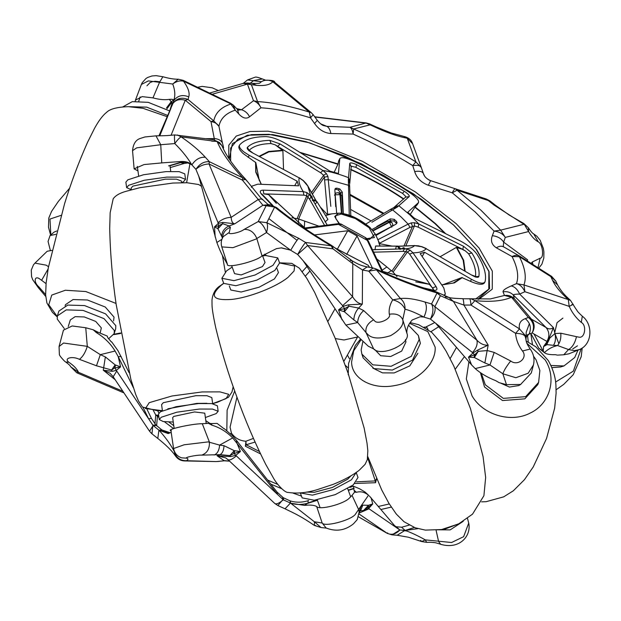 <?xml version="1.0" encoding="UTF-8"?>
<svg xmlns="http://www.w3.org/2000/svg" width="621" height="621" viewBox="0 0 621 621"><rect width="100%" height="100%" fill="white"/><g stroke="black" fill="none" stroke-linecap="round" stroke-linejoin="round"><path stroke-width="0.93" d="M371.094 220.936L350.624 209.44M262.171 199.636L245.73 179.384C234.823 167.654 227.286 157.299 223.118 148.341L221.767 145.407L219.492 142.512L213.337 139.655L174.742 134.928C169.285 135.355 168.842 135.743 155.98 135.852L160.738 144.724L174.788 143.575C181.891 150.593 187.55 157.633 191.757 164.72C189.087 162.275 185.337 161.212 180.509 161.53L180.517 162.655L169.968 165.76M214.509 139.865L210.993 121.6L213.771 120.878L188.054 99.507L188.768 96.868C182.434 94.299 177.381 95.642 173.593 100.905L172.879 103.544C175.611 99.857 179.741 98.755 185.275 100.237L210.993 121.6C214.711 122.127 217.358 123.695 218.926 126.304L222.419 142.908C223.715 147.588 223.894 149.141 222.955 147.55M188.768 96.868C189.941 92.863 188.179 87.639 183.498 81.204L233.178 105.011L235.258 110.165L230.802 104.049C221.068 107.208 215.394 112.812 213.771 120.878L218.926 126.304C220.478 118.572 225.928 113.193 235.258 110.165L238.829 114.008L237.323 109.296L238.48 110.29M237.959 110.103L241.515 109.754L253.492 100.749L257.575 101.58L251.513 84.953L247.174 82.989L243.16 83.393L247.43 84.122L253.492 100.749C256.799 101.991 259.275 104.344 260.944 107.798L249.549 116.795C246.335 119.185 242.764 118.254 238.829 114.008M212.087 94.299L247.43 84.122L256.659 85.356C264.608 86.032 269.988 84.829 272.798 81.755L309.289 112.075L311.268 112.68L313.163 114.699L310.539 117.858L309.289 112.075C289.689 105.974 272.448 102.473 257.575 101.58L260.944 107.798C275.204 108.652 291.738 112.005 310.539 117.858L314.544 123.486L317.308 120.334C319.799 123.338 321.864 125.085 323.502 125.566L326.879 126.366L320.63 123.827M330.861 133.515C330.178 129.797 328.851 127.414 326.879 126.366L350.003 127.289L353.66 128.974L370.093 124.852L369.534 123.874L366.196 122.942L350.003 127.289C351.556 128.275 352.588 130.534 353.101 134.066L330.861 133.515C324.356 133.018 318.915 129.673 314.544 123.486M314.863 117.02L366.429 123.175L377.257 128.12C388.272 133.158 398.271 136.542 407.26 138.266L415.86 161.871L421.302 167.515C420.37 165.512 417.522 164.883 412.755 165.621L415.86 161.871C395.554 149.358 374.82 138.398 353.66 128.974L353.101 134.066C373.392 143.109 393.279 153.628 412.755 165.621L414.665 171.551C419.509 170.798 422.42 171.466 423.398 173.562C424.29 176.612 426.697 178.98 430.632 180.657L430.632 180.657C428.187 180.098 424.508 176.574 424.461 175.782L423.398 173.562M527.392 260.999L527.609 259.819L503.654 242.128L505.277 237.401C502.816 233.744 499.082 231.649 494.068 231.097L500.642 230.135L480.918 210.185L457.064 190.228L452.267 192.821L428.327 185.244C421.271 182.613 416.714 178.041 414.665 171.551M494.13 205.14L523.953 224.29L500.642 230.135L505.277 237.401L528.587 231.555L528.378 227.752L523.852 223.529L509.197 215.045L495.868 205.559L494.13 205.14L488.292 200.552L490.031 200.971L486.6 199.124L455.364 188.8L486.6 199.124L488.292 200.552L457.064 190.228L455.364 188.8C454.665 188.675 453.633 190.018 452.267 192.821L475.15 211.955L494.068 231.097L492.344 235.708C490.396 240.738 491.723 244.767 496.319 247.787L512.053 256.558C517.549 267.426 519.009 276.454 516.439 283.65L511.23 285.939C505.494 288.416 502.762 290.395 503.041 291.862L504.477 295.464L490.357 298.926L462.498 298.74C463.15 298.39 463.623 300.502 463.926 305.074L453.423 301.41L448.812 297.381L445.335 296.861M205.341 157.268C200.032 156.857 195.537 159.395 191.858 164.883L195.91 169.339L218.32 223.358L214.524 226.851L217.948 228.738L221.604 236.221C222.124 231.315 224.639 227.891 229.149 225.935L234.8 223.793L262.924 205.256L268.885 204.705C268.707 205.124 266.393 203.176 261.953 198.867L258.429 199.38L231.175 217.35L209.044 163.983L242.376 180.09L242.733 177.816L209.393 161.716L205.341 157.268C199.186 150.453 191.113 143.653 181.13 136.868L217.117 141.549L213.337 139.655M270.787 205.132L276.477 207.53L274.637 207.034L266.813 222.698C267.861 224.981 267.767 228.249 266.525 232.502L290.706 250.271C294.028 244.503 296.675 240.513 298.639 238.293L266.813 222.698L258.212 221.565L244.154 229.39C249.96 229.234 254.168 232.254 256.791 238.448L262.023 255.868C256.931 261.332 225.625 268.94 227.426 264.274L221.79 246.894L232.922 247.686L255.813 239.139L266.525 232.502C264.158 226.37 261.387 222.729 258.212 221.565L266.036 205.9L270.787 205.132L274.637 207.034L262.924 205.256L242.376 180.09C245.008 179.252 246.444 179.531 246.708 180.921M268.676 204.651L271.587 205.248M221.604 236.221L222.528 238.146C222.776 232.914 225.4 229.312 230.375 227.325L229.149 225.935L222.683 223.7L218.701 225.695L218.32 223.358L222.76 222.419L234.8 223.793C232.627 223.56 231.416 221.41 231.175 217.35C226.16 217.513 221.782 219.291 218.041 222.698M244.154 229.39L243.735 229.685C239.178 232.937 227.115 235.173 229.304 232.363L230.375 227.325M221.79 246.894C220.727 243.253 221.192 239.853 223.18 236.679L229.304 232.363M221.899 239.287L216.861 242.5C219.624 249.984 222.341 255.844 225.019 260.09L227.426 264.274M262.023 255.868L276.43 248.656L281.53 247.841L290.519 250.116M216.861 242.5L198.666 175.976M196.042 169.649L195.716 169.122M290.706 250.271L297.622 254.455L307.612 245.536L332.972 248.835L331.28 246.095M274.637 207.034C291.56 220.634 310.321 233.55 330.915 245.769L305.555 242.469C303.599 244.69 300.952 248.679 297.622 254.455L297.288 254.245M174.936 135.13C174.369 134.532 174.315 137.35 174.788 143.575C177.365 140.004 179.477 137.769 181.13 136.868L177.358 134.967M161.739 162.904L144.049 164.565L134.128 168.827L132.537 150.647L136.69 147.852L160.738 144.724L161.739 162.904L180.509 161.53M137.947 170.899L134.128 168.827M188.489 162.865L184.328 163.424L170.224 167.577M171.062 135.269L185.275 100.237L188.054 99.507C181.72 96.93 176.667 98.273 172.879 103.544L158.945 135.852M221.767 145.407L217.117 141.549C221.813 152.494 230.352 164.581 242.733 177.816L245.73 179.384M297.894 254.75L343.165 306.285L338.569 309.863L344.407 311.758L353.807 319.862C354.048 315.344 355.662 311.416 358.651 308.063L362.322 304.104L362.532 269.995L352.798 263.684L332.972 248.835L332.716 246.234L331.435 245.349C311.276 233.387 292.957 220.781 276.477 207.53M373.648 348.924L366.048 332.623L368.253 334.874C372.553 338.748 380.013 339.004 390.632 335.643C399.978 330.201 404.015 324.876 402.742 319.675L406.887 333.275C411.692 343.312 381.612 357.471 373.648 348.924L368.222 346.169L345.85 325.078L357.665 322.563C357.898 317.929 359.908 313.939 363.696 310.593L358.651 308.063L348.979 306.223L344.57 308.676L343.165 306.285L348.451 304.833L362.322 304.104C358.697 303.778 355.453 301.325 352.588 296.745L352.798 263.684L351.983 260.673L350.205 260.44M353.807 319.862L357.665 322.563L366.048 332.623C365.195 327.508 367.71 323.231 373.594 319.807L363.696 310.593M406.887 333.275C406.522 328.742 408.3 324.309 412.228 319.978L420.138 316.764L423.701 317.013C416.256 313.031 410.031 310.422 405.032 309.204C405.195 304.756 403.666 301.208 400.444 298.538L376.45 269.856L368.742 271.152L373.205 268.031L367.143 266.906L362.532 269.995L368.742 271.152L392.736 299.842C389.794 304.74 388.661 309.545 389.32 314.249C391.905 318.767 377.413 325.156 374.541 320.77L373.594 319.807M389.32 314.249C396.074 313.217 400.553 315.018 402.742 319.675L405.032 309.204C402.781 304.422 398.682 301.301 392.736 299.842L400.444 298.538C406.724 297.824 414.906 298.988 424.997 302.023C427.139 306.114 426.767 311.144 423.879 317.106L430.431 319.062C434.281 314.808 435.763 310.702 434.871 306.727L440.39 295.681L434.925 291.373C416.388 286.079 396.741 278.588 375.992 268.916L373.205 268.031M345.85 325.078L303.219 260.828M215.176 141.301L211.699 141.138M222.419 142.908C220.929 140.315 218.281 138.871 214.478 138.584L206.025 138.7M424.997 302.023L431.548 303.98C433.691 308.07 433.318 313.093 430.431 319.062L473 352.961L468.506 357.153L474.39 357.525L484.861 362.959L488.16 345.105C484.38 345.563 480.631 343.941 476.912 340.215L431.548 303.98L437.06 292.941C417.894 287.453 397.688 279.753 376.45 269.856L375.992 268.916M430.679 319.256L430.112 318.969M141.378 84.464L142.217 82.686L145.904 78.556L147.596 77.493L151.959 75.972L156.104 75.646L162.865 76.74L159.527 82.368L152.968 97.885L142.139 96.62L135.432 100.152L141.378 84.464L148.365 80.909L172.739 84.029C175.138 90.433 175.44 96.014 173.632 100.788L173.593 100.905M178.243 79.209L172.739 84.029C176.294 81.32 179.873 80.373 183.498 81.204L183.172 80.334L178.243 79.209C174.214 79.309 169.091 78.487 162.865 76.74M152.968 97.885C159.302 99.601 164.767 100.097 169.362 99.368C172.56 99.049 173.981 99.523 173.632 100.788L173.585 100.214M135.432 100.152L135.192 101.316M169.362 99.368L171.73 102.387L166.987 108.698M230.802 104.049L230.476 103.179L183.172 80.334M472.472 352.549C476.323 348.303 477.805 344.189 476.912 340.215L453.423 301.41L440.39 295.681L436.858 292.126L434.925 291.373M249.549 116.795C247.802 113.255 245.124 110.911 241.515 109.754L236.624 108.566M525.288 335.744L529.061 334.121C531.646 328.129 530.388 322.974 525.288 318.651C520.437 320.428 518.504 323.844 519.505 328.905L474.918 300.618L470.974 305.043C470.594 300.517 470.066 298.406 469.398 298.693M525.203 336.093L525.219 335.456L519.505 328.905L515.562 333.33C516.129 339.726 518.434 345.618 522.463 350.989C528.207 357.797 517.852 366.607 510.703 361.003L494.192 352.41L487.322 350.57L478.209 351.346L474.987 354.529L468.506 357.153L471.587 364.9L435.663 323.231M528.991 334.121L525.583 337.948M484.861 362.959L489.969 364.969L475.197 368.579C480.677 373.423 487.516 377.444 495.698 380.65L499.082 382.645L506.488 384.663L502.847 373.764C504.042 370.333 506.658 366.079 510.703 361.003M494.192 352.41L489.969 364.969L502.847 373.764L515.865 377.731L528.16 373.237L533.423 364.969L531.304 372.98L520.631 384.43L506.488 384.663M475.197 368.579L471.587 364.9M256.659 85.356L252.32 83.4L247.174 82.989M529.03 334.098L532.181 332.934C535.077 327.958 534.774 323.293 531.265 318.93L514.351 298.709L511.494 297.249C502.723 301.061 490.528 302.186 474.918 300.618L470.834 298.678M532.267 332.988L547.07 341.534L543.538 346.596L547.078 344.632L553.443 345.33C555.461 342.357 555.966 338.429 554.957 333.562L553.435 327.616L519.661 294.067C515.834 294.137 513.691 294.424 513.225 294.905L514.351 298.709C511.595 296.038 508.296 294.959 504.477 295.464L511.494 297.249L528.409 317.463C533.501 321.787 534.759 326.941 532.181 332.934L532.026 332.996M243.261 83.369L247.531 79.938L261.34 81.724L260.052 82.849M264.018 80.334L261.34 81.724C265.043 79.643 268.87 79.651 272.798 81.755L274.777 82.368C274.715 80.645 271.129 79.962 264.018 80.334L264.026 80.334M247.531 79.938L255.153 77.183C255.805 76.787 258.227 77.377 262.396 78.952L253.733 80.544L250.232 83.23M563.783 354.777L568.525 349.553L574.34 350.64L579.075 349.685L568.914 353.815L563.783 354.777L557.472 355.127L555.446 354.7C549.895 354.824 546.208 354.141 544.392 352.658C547.963 349.111 552.341 346.728 557.518 345.524C560.072 342.598 561.167 338.499 560.802 333.205L554.957 333.562L549.888 337.964L547.691 342.412L547.07 341.534L549.523 337.242L553.435 327.616C550.866 329.363 548.374 329.301 545.968 327.43L513.225 294.905C510.369 292.204 506.977 291.187 503.041 291.862M553.443 345.33L557.518 345.524L568.525 349.553C572.352 347.38 574.999 343.095 576.467 336.675L560.802 333.205M530.87 333.438L538.78 348.195L544.803 352.969L543.274 351.284L534.006 333.989M579.075 349.685C592.372 344.787 593.381 324.418 582.312 316.205C575.954 310.228 577.934 311.447 575.822 308.831L570.505 300.401C564.458 294.843 561.578 291.979 557.565 284.868L552.597 280.389C555.244 286.149 560.476 292.545 568.285 299.578L523.969 284.93L524.892 291.715L519.661 294.067C517.448 289.339 514.638 286.63 511.23 285.939M571.545 304.864C574.448 303.731 573.672 304.228 569.209 306.363L524.892 291.715C522.649 287.065 519.831 284.379 516.439 283.65L523.969 284.93C526.647 277.432 525.125 268.016 519.397 256.683L512.053 256.558C515.127 254.952 517.867 254.928 520.266 256.496L551.627 276.376L555.795 281.096L550.819 276.617L552.597 280.389M570.505 300.401L568.285 299.578L569.209 306.363C572.151 312.813 576.179 318.162 581.295 322.408C587.008 325.272 584.889 338.67 578.958 337.149L576.467 336.675M377.257 128.12L376.699 127.134L369.534 123.874M403.976 136.441L407.26 138.266L412.623 143.684C411.459 139.989 408.579 137.575 403.976 136.441L391.246 132.979L376.699 127.134M520.266 256.496L519.397 256.683L550.819 276.617L551.627 276.376M412.623 143.684L421.271 167.422M520.15 256.419L503.732 246.894M492.344 235.708C497.405 236.244 501.178 238.379 503.654 242.128L503.274 246.506L503.817 246.948M504.229 247.212C501.978 245.745 499.346 245.932 496.319 247.787M428.327 185.244L430.632 180.657L455.356 188.8L430.632 180.657M523.852 223.529L528.587 231.555C531.654 236.585 534.883 240.032 538.275 241.88C542.723 243.812 544.353 258.181 540.123 258.212L532.352 261.969L531.095 263.351M195.91 169.339C199.659 165.923 204.03 164.146 209.044 163.983L209.393 161.716C204.084 161.305 199.589 163.843 195.91 169.339M342.598 305.664L352.588 296.745L307.612 245.536L305.555 242.469L298.639 238.293M525.49 337.777C525.319 334.975 522.013 333.485 515.562 333.33L470.974 305.043L463.926 305.074L488.16 345.105L477.502 350.182L473 352.961L474.498 354.777L474.04 357.448M546.884 341.434C549.779 336.458 549.476 331.793 545.968 327.43L528.409 317.463L525.288 318.651M217.777 228.582L218.701 225.695L214.524 226.851L215.176 237.028M222.76 222.419L222.683 223.7L217.948 228.738L219.05 225.539M344.073 311.587L344.57 308.676L338.569 309.863L342.008 319.768M348.451 304.833L348.979 306.223L344.407 311.758L345.059 308.521M477.502 350.182L478.209 351.346L474.39 357.525L474.987 354.529M546.86 344.702L547.691 342.412L543.538 346.596L543.274 351.284M549.523 337.242L549.888 337.964L548.04 342.031M532.919 264.507L532.352 261.969M537.98 267.721L540.123 258.212M538.741 268.202L541.916 264.135L543.833 258.002L543.895 251.699L543.359 248.431L540.185 240.311L536.785 236.127L533.75 233.97L538.275 241.88M582.312 316.205L581.295 322.408M533.423 364.969C534.79 359.179 533.711 353.877 530.179 349.041L522.463 350.989M525.226 335.48L525.513 337.265C526.631 342.45 525.482 341.705 530.179 349.041M264.686 254.136L266.223 255.441M306.953 266.494L302.248 271.633M424.112 327.073L427.007 327.577L428.079 329.479M434.816 322.555L425.703 327.057M305.377 276.112L309.933 271.028M357.308 337.048L344.034 339.982L335.286 338.577L344.034 339.982L357.308 337.048M423.794 317.028L419.99 316.772M290.62 250.154L281.065 247.841M191.819 164.767L186.455 162.267L180.657 162.461M173.632 100.812C173.756 99.593 173.049 99.973 171.528 101.953M430.958 331.668L438.682 326.739M170.333 432.79L161.918 429.973L155.801 424.935L152.882 425.214L116.282 370.372L120.575 366.91L115.141 364.869L105.36 356.904L103.296 370.209L110.057 373.244M59.065 346.541L63.451 330.147L72.191 325.963L85.745 327.756L87.297 346.355L63.567 343.025L59.065 346.541L59.36 354.133C59.104 354.987 60.85 357.354 64.615 361.22L65.702 362.02L68.931 362.307C63.365 358.255 72.114 355.755 79.403 359.318L96.48 365.785L111.609 370.007L114.481 368.106L120.575 366.91L118.192 356.601L133.344 387.597M96.317 332.584L98.359 332.39L93.166 329.759L96.317 332.584C104.111 337.242 110.367 343.382 115.095 351.02L100.323 354.653L87.297 346.355C85.364 352.542 82.733 356.865 79.403 359.318M98.359 332.39L107.216 336.054L107.798 337.715L111.338 341.93M93.166 329.759L85.745 327.756M129.114 372.716L118.013 350.741L111.71 341.93M147.084 409.464L151.485 418.476L148.574 418.748L143.133 407.617M115.095 351.02L118.192 356.601M105.36 356.904L100.323 354.653L96.48 365.785M151.959 433.846L157.796 438.434L158.937 430.12L153.1 425.532L149.545 431.238L151.959 433.846L152.882 425.214L153.379 425.758L156.298 425.478M157.796 438.434C166.234 445.156 172.095 450.955 175.394 455.83L174.191 451.288C170.682 444.558 165.644 437.564 159.085 430.291L168.159 433.559L171.186 432.332M161.918 429.973L159.085 430.291M169.401 433.186L158.999 430.244L161.848 429.848M211.606 423.576L208.563 423.328L211.862 425.16L211.606 423.576L217.109 423.406L223.902 428.653M208.563 423.328L202.283 423.716L209.362 441.927C209.758 448.735 207.212 453.136 201.716 455.123L219.966 454.657L217.071 455.752L225.648 457.871M171.388 430.71C164.068 429.965 192.029 423.631 202.283 423.716M308.645 500.526L307.9 500.759C301.961 502.599 296.07 502.653 290.209 500.922L283.254 497.708L277.067 492.08L236.353 440.25L232.316 435.663L224.189 428.606M211.862 425.16C219.648 427.481 226.587 431.742 232.689 437.929L219.609 445.11L208.198 441.896L184.181 444.783L173.585 448.541C174.524 453.206 177.195 456.311 181.604 457.84L186.673 458.166C183.956 457.537 196.081 454.991 201.22 455.108L201.716 455.123M232.689 437.929L277.44 494.347L235.739 455.356L240.405 451.529L234.288 450.667L224.041 445.699L219.609 445.11C219.197 450.396 217.373 453.703 214.136 455.022M224.041 445.699C223.707 450.528 222.349 453.516 219.966 454.657L229.879 455.581L234.202 453.462L235.739 455.356L230.515 456.59L217.071 455.752L224.321 460.798L216.17 461.582L186.463 460.72C188.38 459.594 188.45 458.748 186.673 458.166M217.629 461.519L224.771 460.658L229.506 461.124M48.096 269.002L41.615 280.304L46.063 283.657M48.5 266.727L46.218 265.175L34.947 263.125L47.204 251.249L51.853 250.41M277.866 505.548L285.031 508.809L290.449 503.072L283.285 499.812C279.108 503.383 276.26 504.586 274.73 503.414L277.866 505.548L283.005 499.548L283.634 499.967L283.254 497.708M354.622 492.096L356.384 492.313L353.947 490.085L354.622 492.096L352.029 495.372L358.604 509.499L355.088 514.708C349.522 520.794 324.255 527.167 322.175 523.006L314.373 521.772L290.644 503.204L304.538 505.385L308.241 502.847L317.3 499.959M290.17 500.906L290.644 503.204M307.628 503.22C301.876 504.865 296.178 504.85 290.543 503.173L290.077 500.813M304.538 505.385C310.197 504.741 314.249 505.129 316.679 506.534L322.175 523.006L326.188 528.091L321.057 527.547L314.373 521.772L314.428 525.467L315.724 525.552M353.947 490.085L353.489 486.227L349.739 487.423M316.679 506.534C319.217 510.439 343.848 504.081 349.375 498.096L352.029 495.372M356.384 492.313C360.545 491.102 364.597 492.065 368.525 495.209L358.604 509.499L359.124 512.108L357.238 519.598L353.465 523.829C345.028 530.598 335.806 531.941 325.784 527.85L325.784 527.85M368.525 495.209L365.032 492.011L359.582 488.781L353.489 486.227M369.301 495.884L396.035 527.345L368.641 508.537L372.74 503.918L368.439 505.284L362.796 505.152L360.933 506.697L359.124 512.108M358.511 516.858L387.279 533.385L392.006 534.844L397.153 535.255L405.016 530.388L399.877 529.985C395.926 534.13 391.727 535.255 387.279 533.361L358.511 516.843M396.206 526.67L399.691 529.86L394.451 525.467M467.497 518.434L468.715 523.068L463.639 536.668L451.583 542.513L425.292 539.874C417.467 535.543 410.753 532.391 405.148 530.435L417.739 528.696M396.633 526.81L401.531 527.198L405.148 530.435M436.121 530.427L438.597 541.496L440.662 544.283C434.754 542.327 435.142 542.661 430.454 542.257L426.674 542.343L425.292 539.874L421.69 541.566L420.634 540.371M436.765 529.791L450.163 529.899L463.212 521.345M409.169 525.11L401.585 527.252M392.006 534.844L399.877 529.985L396.035 527.345M369.029 508.793L359.155 513.047M360.157 511.052L363.673 510.415L363.805 510.951L368.641 508.537L367.896 507.559L372.74 503.918L371.032 497.677M282.633 497.289L283.005 499.548L277.44 494.347L277.067 492.08M236.329 455.892C232.161 459.462 229.312 460.666 227.783 459.501L274.831 503.522M116.74 371.04L113.193 376.753L149.545 431.238M115.157 379.695L103.296 370.209L112.277 371.342L116.282 370.372L114.947 367.958L115.475 365.032M367.492 507.9L368.439 505.284L363.673 510.415L367.896 507.559L368.672 505.222M234.645 450.753L234.202 453.462L240.405 451.529L236.725 442.509M230.515 456.59L229.879 455.581L234.288 450.667L233.698 453.672M112.277 371.342L111.609 370.007L115.141 364.869L114.481 368.106M440.662 544.283L440.662 544.283C459.424 549.927 471.541 536.032 468.715 523.068M34.947 263.125L33.503 264.794L31.267 270.065L31.555 276.508L32.734 279.76L38.223 287.554L38.875 286.886C33.161 282.12 34.458 274.684 40.194 279.303L41.615 280.304M65.702 362.02C71.143 366.002 70.01 366.095 70.802 366.832L78.51 372.328C77.082 369.091 74.062 365.87 69.436 362.672M174.191 451.288C176.022 457.623 180.113 460.766 186.463 460.72L184.584 460.922C180.649 460.759 177.583 459.066 175.394 455.83M362.796 505.152L360.739 510.4L359.512 511.906M157.695 410.698L158.883 413.012M234.722 390.982L227.115 410.163L226.828 430.772M253.422 438.395L245.939 441.244L246.141 444.752L255.052 442.082M367.686 457.762L375.286 480.926L376.52 478.636M260.502 453.881L245.411 446.243L245.939 441.244C239.853 440.825 235.025 438.131 231.454 433.163L230.065 427.155L236.95 397.153M158.666 415.364L155.724 414.968L157.408 416.249L156.632 425.742M155.801 424.935L151.485 418.476M405.078 530.443L414.331 527.477M356.516 481.826L375.286 480.926L375.55 482.703L376.574 478.768M230.383 433.792L231.454 433.163L230.585 433.978M313.442 201.025L311.3 195.755M335.689 206.614L334.882 190.065L335.604 188.318L336.939 188.171L334.866 189.079M335.053 193.605L335.876 193.046L334.502 195.227M372.46 249.704L404.186 248.85L407.454 249.145L410.233 250.232L407.485 251.963L403.029 251.365L373.632 252.173M410.233 250.232L412.973 252.817L409.65 254.121L407.485 251.963L393.077 272.114L386.86 266.968L382.132 270.174M315.817 200.436L307.837 186.098L303.265 180.688L299.12 177.839L252.01 152.58C248.121 150.352 246.591 148.598 247.414 147.317C251.963 142.923 259.462 140.602 269.918 140.377L280.048 143.932L322.92 170.496L326.374 173.562L327.935 176.449L324.348 177.164L323.642 175.308L320.622 172.731L275.227 144.84L282.897 150.655L283.533 169.269M343.141 213.461L341.705 195.499L340.401 194.808L340.176 193.441L338.453 192.665L339.951 194.684L335.185 194.777L336.675 213.36M316.609 201.251L315.577 200.474L312.371 200.56M313.403 200.94L315.732 200.979L317.067 202.004L315.157 204.115M395.6 249.005L396.33 246.219L397.921 246.832L399.21 248.85M400.025 249.456L398.41 246.677L397.223 246.203M391.804 227.185L389.437 222.279L391.905 222.489L390.337 221.418L389.088 221.961L387.737 221.2L372.01 229.467M443.72 295.324L445.335 294.067L443.79 287.88L420.169 253.632L424.57 252.273L471.525 279.326C479.265 283.525 483.79 284.271 485.102 281.577C486.67 274.272 483.945 265.136 476.928 254.183C473.365 249.316 467.729 244.86 460.021 240.808L414.417 218.266L407.795 212.219L418.36 202.718C419.517 200.785 416.435 197.268 409.107 192.184C391.214 180.362 372.584 169.975 353.225 161.01C345.113 157.486 340.634 156.779 339.78 158.891L338.422 173.515L329.93 171.14L286.297 143.909C278.751 139.446 272.037 137.016 266.168 136.62C253.539 136.62 244.759 139.329 239.815 144.747C238.596 146.401 239.962 148.799 243.913 151.951L249.238 155.335L297.203 181.231L298.577 185.811L257.847 184.165L252.079 186.067L251.777 186.96M239.287 145.679C238.076 147.34 239.333 149.94 243.067 153.457L255.836 162.64L255.922 171.854L261.294 184.29M377.684 239.791L408.152 224.103L411.218 222.908L414.455 222.698L418.833 223.995L463.483 246.25L471.898 253.042L468.607 253.764C474.11 262.761 476.385 270.383 475.438 276.64L478.884 276.43C478.333 277.859 476.097 277.509 472.185 275.39L426.223 248.734L421.628 246.716L414.587 245.644L397.937 246.304M304.282 228.14L304.678 221.123L298.654 218.996L291.94 217.754M418.57 202.462L417.234 204.713L418.577 202.462M338.655 160.886L339.904 158.456L338.655 160.886L337.933 164.262L300.719 152.867M239.815 144.747L239.054 146.005M272.246 205.404L261.371 194.062C259.407 191.547 260.028 190.243 263.226 190.15L303.234 191.61L306.805 192.533L309.142 194.303L311.059 196.896L323.673 219.05M349.258 215.145L348.35 179.717L349.747 163.463C350.197 162.423 352.495 162.826 356.64 164.674L355.872 167.328L402.532 193.356L405.544 196.252L405.497 197.307M356.64 164.674L404.341 191.284C408.113 193.845 409.728 195.623 409.185 196.616L397.339 207.049L371.863 222.279M389.6 220.929L390.159 220.641L390.244 218.895L394.203 219.298L394.11 221.076L396.377 223.149L396.47 221.371L397.075 222.667L396.004 224.15L375.728 235.607M390.244 218.895L376.831 226.479M396.47 221.371L394.203 219.298M330.861 213.973L327.655 214.315L324.348 177.164L312.402 194.156M325.513 215.448L331.987 213.849M312.347 200.249C312.596 199.745 313.628 199.737 315.452 200.218L316.896 201.561L327.834 219.229M327.904 219.469L325.024 221.953M417.234 204.713L414.937 207.212L410.31 214.424M259.306 180.703L255.836 162.64M334.191 172.258L337.933 164.262M484.582 282.501C483.216 285.202 478.488 284.806 470.4 281.321L461.861 277.564L442.672 284.806M440.266 256.659L456.365 247.414L462.808 249.394L418.181 227.154L414.432 225.959L409.976 227.371L379.532 243.246L378.616 241.282M444.403 295.619L445.335 294.067M369.627 267.379L368.09 265.26M247.414 147.317L249.044 150.352C253.492 146.051 260.828 143.793 271.051 143.567L275.227 144.84M263.226 190.15L263.816 193.868L268.598 194.637L276.361 203.346M263.816 193.868L303.894 195.134L303.234 191.61C299.772 186.129 298.406 181.534 299.12 177.839L252.01 152.58M472.185 275.39L426.223 248.734C423.677 251.412 419.26 252.778 412.973 252.817L436.043 286.545L432.736 287.841L433.365 289.409L409.65 254.121M415.728 281.872L429.313 284.286L432.581 288.004M351.075 166.948L351.89 166.319L355.872 167.328M304.833 228L268.823 194.878M393.077 272.114L396.998 276.57M462.684 249.58L465.269 250.845L468.607 253.764M428.979 284.208L382.73 271.431M375.03 249.844L375.565 246.056L396.563 246.149L375.565 246.056M375.798 245.986L396.811 246.118C397.168 245.38 401.383 248.602 400.281 249.308M369.945 227.457L375.146 233.838L378.142 240.172L380.021 245.986M403.06 248.447L403.021 247.67L404.426 248.02L402.92 248.485L399.194 248.85M372.468 249.712L396.71 249.091M343.312 213.492L342.272 192.13L340.789 193.108L340.836 193.682M335.441 189.157L338.352 189.972L339.85 188.986L342.272 192.13M339.85 188.986L336.939 188.171M327.935 176.449L330.814 206.358M311.307 196.073L312.254 197.043L311.68 197.362M436.043 286.545C437.72 289.347 437.005 290.605 433.916 290.302L423.499 287.88M383.041 272.145L381.977 271.393L367.073 239.962L364.853 237.206M342.326 224.647L338.988 224.29L305.346 228.652L304.383 228.155M314.583 234.924L347.729 230.748L357.067 235.957L372.321 267.861M484.388 283.013L485.102 281.577M318.915 226.153L304.678 221.123M324.558 225.423L309.592 199.248L306.805 195.801L303.894 195.134M327.624 214.866L320.281 207.026M391.983 246.079L379.26 243.603M386.86 266.968L376.823 258.918M297.203 181.231L294.727 185.64M424.57 252.273L422.179 256.527M347.729 230.748L337.288 249.269M357.067 235.957L346.619 254.494M403.029 251.365L404.473 248.842M315.988 200.56L307.775 185.85L311.059 196.896L309.592 199.248M365.676 237.742L340.805 223.933L337.42 223.762L303.793 228.14M394.11 221.076L390.159 220.641M375.643 234.893L391.843 226.378L392.914 224.926L392.845 225.935M396.726 223.544L396.377 223.149M340.789 193.108L338.352 189.972M338.422 192.657L335.876 193.046M465.269 250.845L462.808 249.394L463.483 246.25M305.842 183.265L303.405 180.641L299.392 177.785M269.918 140.377L271.051 143.567M280.048 143.932L277.672 146.385M349.91 180.936L348.474 177.653C339.019 174.02 330.504 171.637 322.92 170.496L320.622 172.731M326.374 173.562L323.642 175.308L311.509 192.557M349.755 186.859L348.598 185.322L328.563 179.702L324.83 179.873M341.511 224.266L340.805 223.933M383.18 272.386L368.307 240.956L337.42 223.762M261.371 194.062L262.388 194.559L261.922 193.884L261.922 194.412M306.805 192.533L306.805 195.801L297.125 218.592M309.142 194.303L298.654 218.996M407.454 249.145L391.905 271.012M366.305 238.146L368.307 240.956M350.818 215.735L349.545 184.227M348.42 182.186L349.763 183.397L351.276 166.125M348.35 179.717L349.623 182.59M349.747 163.463L351.152 166.731M404.341 191.284L402.532 193.356M409.185 196.616L405.645 197.129M405.909 196.865L392.876 208.392M418.181 227.154L418.833 223.995L410.023 214.99L398.938 205.799L395.367 206.296M397.339 207.049L394.195 207.453M395.259 208.314L393.45 207.802L390.873 209.176L365.823 224.049M409.976 227.371L408.152 224.103L401.182 217.032L392.55 209.836L390.562 209.619M411.218 222.908L412.499 226.339L403.976 245.986M414.455 222.698L414.432 225.959L405.777 245.916M421.628 246.716L418.337 245.8L414.587 245.644C412.491 247.678 409.029 248.742 404.201 248.85L404.387 248.842M480.421 372.693L484.512 386.961L502.529 400.553L524.846 398.837L537.817 384.593L538.609 382.427L539.882 370.489L536.016 359.714L533.571 356.299M481.353 373.322L485.304 384.787L503.32 398.379L525.638 396.664L538.609 382.427M500.037 382.854L509.406 387.069L518.822 385.556L520.864 384.337M374.595 349.429L380.673 355.717L390.656 356.516L401.678 351.082L405.94 341.969L405.482 339.578M362.625 355.934L363.122 357.859L374.013 368.602L392.325 370.062L412.554 360.095L420.37 343.374L418.391 335.503L408.54 325.218M362.881 341.573L361.135 349.988L361.88 354.094L372.771 364.83L391.083 366.289L411.312 356.322L419.136 339.609L418.391 335.503M417.894 353.256L409.759 365.901L394.172 372.942L382.497 372.879L372.817 368.082M440.693 529.697L444.667 529.185L459.222 523.604M300.323 492.919L312.402 495.154L333.446 489.519L351.424 479.823L356.182 472.496M300.277 492.802L302.132 497.879L314.265 500.239L335.301 494.603L353.279 484.908L358.007 477.456L356.144 472.379M231.625 265.578L234.575 273.644L241.181 274.932L262.45 266.572L265.027 262.512L262.473 255.549M279.597 262.962L294.61 266.021L294.098 270.942L288.066 277.315C276.368 286.941 249.409 297.537 231.858 299.407C212.887 300.758 209.331 296.046 221.192 285.28L223.723 283.378L235.848 285.738L256.892 280.102L274.87 270.399L279.59 262.955L277.734 257.87L265.602 255.51L262.621 255.945M232.176 267.077L226.587 270.841L221.868 278.293L233.993 280.653L255.037 275.018L273.007 265.314L277.734 257.87M276.982 268.544L278.464 272.588L274.428 278.938L259.097 287.212L241.15 292.017L230.802 290.007L229.32 285.963M306.44 492.088L314.358 492.298L332.305 487.485L347.644 479.21L350.981 475.81M206.211 423.491L204.759 413.167L194.536 411.948L173.748 416.419L172.654 417.685L174.159 428.397M173.267 422.032L163.269 421.558L159.255 419.571L158.479 414.075L160.482 411.746L176.092 406.701L198.635 403.549L211.738 403.572L217.389 405.792L218.157 411.288L216.155 413.609L205.372 417.522M159.255 419.571L161.258 417.242L176.861 412.197L199.403 409.045L212.514 409.068L218.157 411.288M131.341 189.731L126.637 187.635L128.64 185.306L144.243 180.261L166.785 177.109L179.896 177.132L185.539 179.345L183.537 181.674L181.596 182.659M126.637 187.635L125.861 182.139L127.864 179.811L143.474 174.765L166.017 171.613L179.12 171.637L184.771 173.849L185.539 179.345M131.349 189.754L131.116 188.124L132.824 186.137L165.372 179.143L176.55 179.166L181.371 181.053L181.596 182.69M212.677 403.689L211.823 397.603L207.003 395.717L195.825 395.693L163.284 402.687L161.576 404.667L162.43 410.76M167.849 408.797L196.904 403.386L206.925 403.301M100.144 333.143L101.332 327.888L95.743 321.445L84.316 316.943L75.149 316.656L70.313 319.924L68.24 326.553M64.32 328.61L57.248 319.039L57.396 315.887L58.902 311.067L67.774 305.074L84.603 305.586L105.57 313.846L115.824 325.683L115.669 328.835L114.163 333.648L108.729 338.655M57.396 315.887L66.268 309.887L83.098 310.407L104.064 318.666L114.311 330.496L114.163 333.648M129.548 106.696L146.711 107.146L167.817 115.498M122.904 106.859L132.265 101.65L148.217 102.333L169.781 110.98M113.565 320.925L114.039 317.129L105.291 307.038L87.414 299.99L73.053 299.555L65.484 304.663L65.143 305.773M219.229 90.286L223.739 88.989M50.301 250.232L48.058 241.445L50.068 235.545L53.988 232.184L56.666 230.981M50.068 235.545L55.774 234.373M562.913 318.084L557.053 322.664L554.677 332.926L558.877 343.716M527.524 335.208L528.292 342.078M530.808 333.454L532.461 344.461M526.01 340.362L526.212 332.165L529.387 323.611M551.852 367.624L560.647 366.988L563.938 365.948L574.689 357.556L578.004 350.12M550.92 365.49L563.938 365.948M572.671 349.002L577.476 345.819M478.822 299.322L492.259 289.153L492.321 271.136L479.078 248.027L456.218 223.715L415.309 191.897L362.579 161.406L309.576 139.927L267.985 131.186L249.952 131.512L236.259 136.061L228.807 145.167L228.761 158.417M180.237 162.454L168.555 165.892M170.915 108.388L159.776 135.844M217.117 141.549L219.492 142.512M171.093 101.828L166.49 107.953M223.506 147.425L223.203 148.512M268.846 218.615L297.009 240.304M538.756 348.156L543.259 351.253M184.328 163.424L180.517 162.655M173.011 103.063L171.73 102.387M122.88 391.269L78.51 372.328L76.74 372.763L123.571 392.759M45.612 294.602L38.875 286.886M348.327 490.404L354.094 488.564M307.799 503.32L317.409 500.254M354.055 488.238L348.218 490.101M359.101 514.009L387.279 533.361L387.667 532.888L387.279 533.361M155.002 423.747L155.724 414.968L153.356 410.465M206.917 423.444L206.133 422.917M168.889 422.039L173.779 425.695M267.62 480.064L277.89 484.473M378.422 506.449L389.289 503.957M375.55 482.703L354.933 483.495M205.823 420.704L209.96 423.444M245.411 446.243L246.141 444.752L259.361 451.475M345.361 365.373L348.187 367.911M173.585 428.599L164.379 421.721M158.96 417.491L157.408 416.249L158.728 415.837M301.495 496.132L293.081 493.121M281.577 488.657L270.826 484.139M391.269 507.109L380.976 509.484M121.173 356.462L118.254 356.741M236.438 440.359L236.811 442.626M307.9 500.759L308.241 502.847M349.444 358.682L347.395 355.072M350.205 194.466L383.879 213.337M339.027 223.669L334.703 216.527L338.476 213.174L340.89 213.174L355.383 217.785L369.821 227.34M366.825 238.674L374.44 237.579L369.161 227.767L355.282 218.53L341.263 214.051L335.635 215.72L335.767 218.553L339.501 223.7M341.884 213.267L340.401 194.808L339.951 194.684L341.441 213.213M373.182 230.826L389.437 222.279L389.088 221.961L372.895 230.469M249.238 155.335L248.113 157.33M475.554 299.081L488.774 289.138L488.874 271.486L475.903 248.827L453.485 224.981L413.407 193.814L361.748 163.936L309.817 142.892L269.064 134.322L251.381 134.648L237.959 139.127L230.67 148.07L230.655 161.08M415.131 206.94L435.391 223.544L445.676 233.682M444.721 233.209L435.026 223.692L414.937 207.212M282.897 150.655L268.94 151.866L259.632 156.476M403.588 199.17C386.728 187.79 369.076 177.948 350.64 169.634M453.252 283.052L441.71 284.845L453.252 283.052L461.861 277.564M464.671 270.834L463.157 260.191L456.365 247.414M261.193 184.29L255.774 172.11L255.565 162.228M299.827 152.308L338.057 163.944M462.358 277.579L454.409 282.873L441.779 284.954M368.323 265.322L334.626 247.748M259.19 156.236L268.551 151.493L282.687 150.243M350.725 169.3C369.208 177.637 386.906 187.511 403.821 198.922M383.188 213.756L350.228 195.281M456.823 247.368L463.685 260.339L465.113 271.098M326.832 215.254L331.505 213.888L338.476 213.174C348.218 213.477 358.69 218.212 369.899 227.379L375.146 233.838L369.588 239.411L367.166 239.077M471.898 253.042C477.526 262.241 479.854 270.042 478.884 276.43M433.916 290.302L427.364 289.114M470.4 281.321L471.525 279.326M392.914 224.926L391.882 222.465M468.902 361.779L466.332 378.965L472.069 395.957C483.091 415.007 510.967 423.219 530.179 413.074C550.004 403.914 557.177 378.383 545.129 359.838L526.942 343.304M360.863 340.005L353.729 350.811L351.579 362.082C351.727 378.732 372.421 390.004 394.731 385.571C417.071 382.008 436.454 363.564 435.142 347.123L427.807 331.591L409.604 323.347M212.669 403.627L226.044 398.635L228.714 394.319L219.95 391.874L202.112 391.936L171.986 395.996L149.257 402.649L145.415 408.54L162.423 410.691M116.018 303.444L85.838 291.552L65.376 290.24L51.76 295.084L48.756 304.764L57.233 316.516M113.938 334.261L120.691 332.965M61.052 215.371L49.991 219.042L50.829 234.893M555.585 382.047L573.385 371.102L581.186 348.653M229.04 158.712L228.753 156.671M332.716 246.234L351.983 260.673C361.259 266.3 364.674 266.23 367.143 266.906M159.76 81.762L155.328 81.281L152.502 81.623L150.049 82.577L146.936 85.807M233.178 105.011L230.476 103.179M436.858 292.126L448.812 297.381C450.372 298.049 454.991 298.476 462.676 298.654M233.752 105.57L237.323 109.296M259.632 83.16L259.943 82.966C259.857 83.369 257.311 83.509 252.32 83.4M311.268 112.68L274.777 82.368M313.163 114.699L317.308 120.334M557.565 284.868L555.795 281.096M520.204 256.442L519.761 256.17M421.286 167.46L423.382 173.5M495.868 205.559L490.031 200.971M478.426 299.229L480.32 298.414M366.196 122.942L314.7 116.795M243.16 83.393L209.556 93.072M528.378 227.752C530.707 231.33 532.5 233.403 533.75 233.97M265.408 80.101L262.396 78.952M132.537 150.647C133.197 143.994 135.735 139.942 140.136 138.491L144.949 136.962L155.98 135.852M334.913 308.994L328.082 321.127M456.489 347.387L450.163 358.612M170.876 430.275L173.585 448.541M216.17 461.582L184.584 460.922M224.321 460.798L229.545 461.162M285.031 508.809C295.223 513.714 301.325 516.501 314.428 525.467L321.057 527.547M397.153 535.255L408.377 537.212L421.69 541.566L426.674 542.343M225.625 457.863L227.884 459.602M110.049 373.244L113.193 376.753M45.713 296.427L38.223 287.554M70.802 366.832L76.74 372.763M343.894 361.282L357.471 337.187M401.973 530.148L406.848 531.064M222.706 256.962L222.986 256.465M298.484 223.086L298.639 218.988M229.296 159.1L232.378 143.637L247.399 135.215L272.712 134.594L306.068 141.704L344.414 155.863L384.22 175.766L421.775 199.551L453.609 225.027L476.687 249.72L489.076 271.548L489.565 288.633L477.96 299.213M350.228 195.32L383.157 213.771M261.317 184.297L255.922 171.854M268.769 194.738L304.88 227.992M368.253 265.252L334.44 247.6M382.707 271.385L429.127 284.185M387.38 273.186L391.354 270.57M251.389 187.301L252.079 186.067M378.142 240.172L379.377 244.457M341.705 195.499L339.648 192.999M307.775 185.85L305.749 183.001M248.858 150.717L248.788 149.917L252.273 152.541M272.999 205.629L262.388 194.559M327.205 225.074L310.81 196.469M433.171 289.984L433.621 289.72L432.907 289.681M387.737 221.2L390.951 221.619M475.212 277.028L475.95 276.671L472.061 275.142M426.099 248.462L421.581 246.56M397.619 246.219L414.836 245.559M526.189 341.069L535.76 346.743L548.211 360.444C553.024 368.944 555.593 377.335 555.935 385.618L556.106 393.194L554.646 408.16L546.558 438.449L533.245 466.93L524.45 479.684L513.342 490.784L503.693 496.847L486.15 501.683L481.547 501.861M464.438 356.601L455.263 369.2M367.811 456.691L381.736 489.977L388.932 503.359L396.314 514.079L404.03 521.733L415.162 527.78L425.331 530.109L441.601 529.542L458.709 523.86L472.542 514.126L483.906 495.713L485.653 477.495L483.076 456.637L470.485 408.626L453.827 366.095L446.165 351.245L440.522 342.342L431.774 332.367L418.639 324.69L410.108 322.594M348.195 374.781L348.575 363.432L355.321 345.439L360.203 339.477M363.122 357.859L361.88 354.094M223.676 283.261L220.641 285.505C215.681 288.385 212.793 293.228 211.986 300.052L212.033 305.09C212.071 308.753 213.306 316.306 215.743 327.756C221.441 351.408 228.52 374.572 236.981 397.238C245.148 420.052 254.688 442.346 265.602 464.12L273.131 477.495C276.159 483.262 284.496 492.911 288.222 492.422C296.722 493.773 306.293 492.888 316.935 489.759L333.097 484.396C343.995 480.049 352.705 475.329 359.225 470.244L365.109 464.322L367.322 459.61L367.834 450.699L367.019 443.169L364.147 428.079L348.148 373.368M347.698 488.673L350.71 496.916M279.551 262.83L291.777 263.366L299.4 268.21L306.859 278.449L314.7 292.468L334.936 337.692L348.14 373.353M223.723 283.378L221.868 278.293M317.246 499.804L320.063 507.512M201.452 186.277L198.658 184.522L187.006 182.745L172.863 183.048L139.826 187.697L126.148 191.299C119.837 193.022 115.514 195.522 113.193 198.79L110.158 212.747L109.692 228.722C110.297 254.16 112.463 279.434 116.181 304.562L130.86 379.252L135.712 394.475L138.444 400.925L142.488 407.058L157.004 410.675L162.423 410.729M169.929 165.489L170.759 171.388M222.419 255.394L225.283 271.944M212.677 403.666L217.598 402.206L228.435 397.293L231.967 392.022L233.185 386.627M137.311 166.381L138.654 175.906M167.29 116.709L142.977 108.295L128.493 106.672C117.09 107.053 109.77 108.978 106.525 112.432C102.768 115.343 98.755 120.66 94.508 128.4L87.577 142.256C78.595 162.477 70.918 183.016 64.53 203.882L48.329 267.659L46.125 282.997L45.628 294.921L46.901 302.97L52.358 312.285L57.171 316.889M172.242 102.744L169.688 110.918M189.956 163.54L186.626 182.729M113.775 334.603L120.777 333.454M140.098 96.93L138.747 101.239M69.684 188.109L58.421 201.32L51.605 211.319L48.787 218.056L48.492 227.216L50.611 235.08M197.587 87.297L202.135 86.381L212.242 87.809L218.313 90.55M556.121 389.786L563.767 384.352L573.261 374.665L581.217 356.687L582.195 348.016"/></g></svg>
